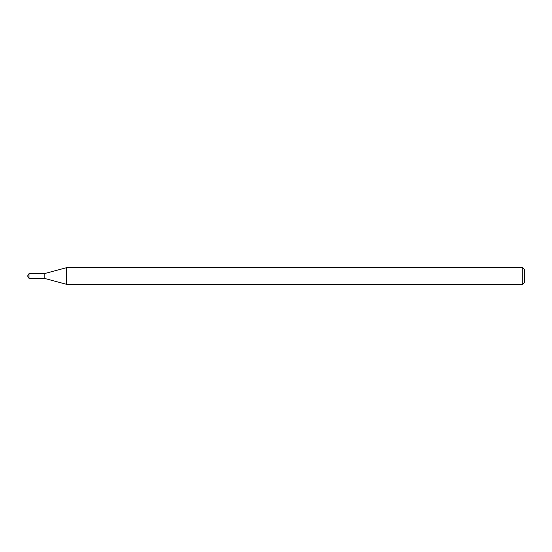 <?xml version="1.0" encoding="UTF-8"?>
<svg xmlns="http://www.w3.org/2000/svg" width="552" height="552" viewBox="0 0 552 552"><rect width="100%" height="100%" fill="white"/><g stroke="black" fill="none" stroke-linecap="round" stroke-linejoin="round"><path stroke-width="0.41" stroke-dasharray="2.76 2.07" d="M44.16 273.682L44.16 278.318L44.16 273.682M66.406 267.72L66.406 284.28M522.744 267.72L522.744 284.28M524.4 269.376L524.4 282.624M28.994 273.682L28.994 278.318"/><path stroke-width="0.83" d="M28.994 273.682L44.16 273.682L44.16 278.318L44.16 273.682L66.406 267.72L66.406 284.28L44.16 278.318L28.994 278.318L28.994 273.682L27.6 276L28.994 278.318M522.744 284.28L522.744 267.72L524.4 269.376L524.4 282.624L522.744 284.28L66.406 284.28M522.744 267.72L66.406 267.72"/></g></svg>
